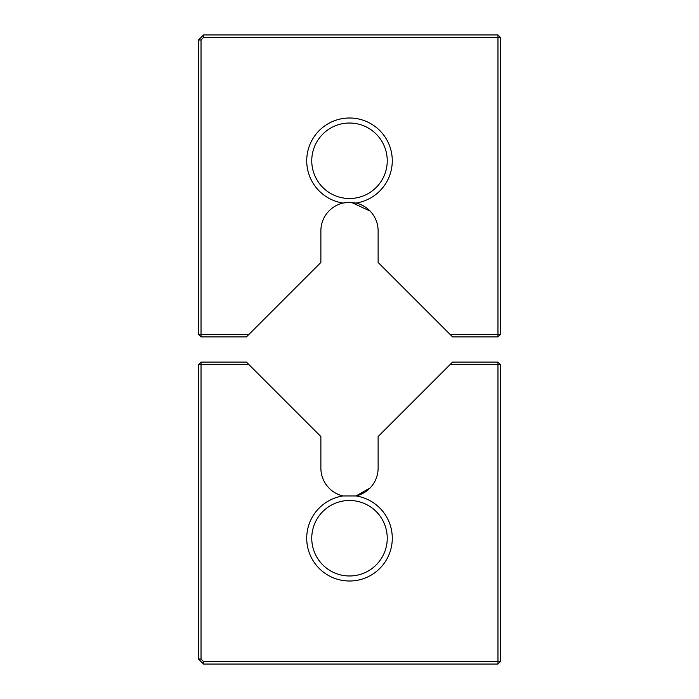 <?xml version="1.0" encoding="UTF-8"?>
<svg xmlns="http://www.w3.org/2000/svg" width="699" height="699" viewBox="0 0 699 699"><rect width="100%" height="100%" fill="white"/><g stroke="black" fill="none" stroke-linecap="round" stroke-linejoin="round"><path stroke-width="1.05" d="M203.549 34.95L497.968 34.95L500.484 37.466L500.484 334.402L497.968 336.918L452.576 336.918L378.124 262.466L378.124 230.915A28.624 28.624 0 0 0 356.036 203.051A42.779 42.779 0 0 0 385.402 137.52A42.779 42.779 0 0 0 313.598 137.52A42.779 42.779 0 0 0 342.964 203.051A28.624 28.624 0 0 0 320.876 230.915L320.876 262.466L248.94 334.402L201.032 334.402L201.032 39.983L198.516 39.983L203.549 34.95L203.549 37.466L497.968 37.466L497.968 34.95M203.549 37.466L201.032 39.983M248.94 334.402L246.424 336.918L201.032 336.918L201.032 334.402L198.516 334.402L198.516 39.983M500.484 37.466L497.968 37.466L497.968 334.402L450.06 334.402M201.032 336.918L198.516 334.402M356.036 203.051L349.5 202.291L342.964 203.051M370.155 211.098L351.335 202.352L370.155 211.098M347.866 202.334L344.563 202.719L347.866 202.334M497.968 336.918L497.968 334.402L500.484 334.402M349.5 198.516A37.746 37.746 0 0 0 382.187 141.897A37.746 37.746 0 0 0 316.813 141.897A37.746 37.746 0 0 0 349.5 198.516M201.032 362.082L198.516 364.598L201.032 364.598L201.032 362.082L246.424 362.082L320.876 436.534L320.876 468.085A28.624 28.624 0 0 0 342.964 495.949A42.779 42.779 0 0 0 306.844 541.507A42.779 42.779 0 0 0 349.5 581.009A42.779 42.779 0 0 0 392.156 541.507A42.779 42.779 0 0 0 356.036 495.949A28.624 28.624 0 0 0 378.124 468.085L378.124 436.534L450.06 364.598L497.968 364.598L497.968 661.534L203.549 661.534L201.032 659.017L201.032 364.598L248.94 364.598M201.032 659.017L198.516 659.017L198.516 364.598M342.964 495.949L356.036 495.949L364.808 492.271M358.089 495.39L358.683 495.198L358.089 495.39M356.036 495.949L370.155 487.902M497.968 362.082L500.484 364.598L497.968 364.598L497.968 362.082L452.576 362.082L450.06 364.598M349.5 575.976A37.746 37.746 0 0 0 382.187 519.357A37.746 37.746 0 0 0 316.813 519.357A37.746 37.746 0 0 0 349.5 575.976M500.484 364.598L500.484 661.534L497.968 664.05L203.549 664.05L198.516 659.017M497.968 664.05L497.968 661.534L500.484 661.534M203.549 661.534L203.549 664.05"/></g></svg>
